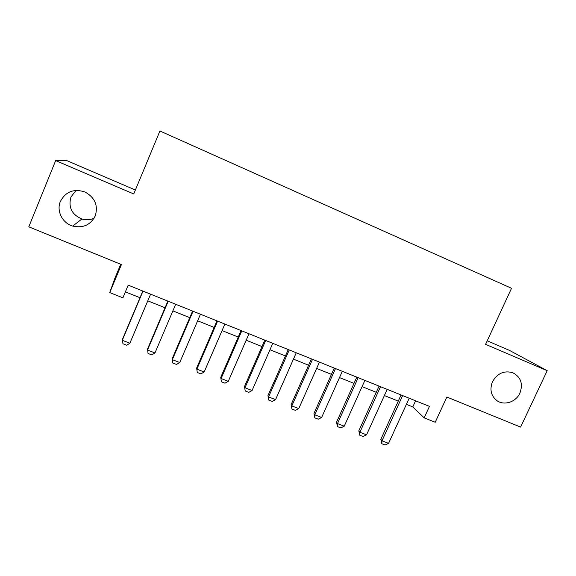 <?xml version="1.0" encoding="UTF-8"?>
<svg xmlns="http://www.w3.org/2000/svg" width="576" height="576" viewBox="0 0 576 576"><rect width="100%" height="100%" fill="white"/><g stroke="black" fill="none" stroke-linecap="round" stroke-linejoin="round"><path stroke-width="0.86" d="M94.118 218.167C90.202 219.967 86.119 220.241 81.878 218.995C71.791 214.603 68.155 207.274 70.956 196.992L76.039 190.418M95.22 215.957C90.547 224.986 83.045 228.355 72.72 226.08C62.41 223.178 56.225 210.953 60.386 201.427C65.7 191.57 73.886 188.431 84.946 191.995C94.932 197.51 98.359 205.495 95.22 215.957M519.905 393.142C515.981 402.091 504.043 405.958 496.829 400.565C490.946 395.734 489.506 389.448 492.502 381.715C497.383 373.298 504.151 370.303 512.798 372.73C520.884 377.042 523.253 383.846 519.905 393.142M120.73 264.262L114.782 278.503L109.735 292.579L122.89 297.821L128.203 285.156L429.451 406.375L424.166 417.866L435.211 422.266L446.846 397.044L520.61 427.082L547.2 370.67L509.155 350.23L487.21 340.819M135.389 190.008L66.823 160.618L55.656 160.582L28.8 226.829L121.442 264.55L109.735 292.579M55.656 160.582L133.747 193.954L159.919 130.99L511.531 288.295L485.582 344.333L547.2 370.67M406.397 404.366L412.79 406.922L424.166 417.866M125.381 291.874L139.99 297.72M147.78 300.845L165.046 307.757M172.879 310.889L189.77 317.65M197.64 320.796L214.164 327.413M222.07 330.581L238.241 337.054M246.175 340.229L261.994 346.565M269.964 349.754L285.444 355.946M293.443 359.15L308.592 365.213M316.62 368.431L331.445 374.364M339.502 377.582L354.002 383.393M362.081 386.626L376.272 392.306M384.379 395.554L398.261 401.112M415.591 400.802L412.79 406.922M409.198 398.225L388.577 443.362L385.106 445.01L381.823 443.743L381.996 440.813L380.822 439.358L401.069 394.956M388.577 443.362L381.996 440.813L402.624 395.582M381.823 443.743L380.822 439.358M387.187 389.369L366.545 434.83L363.103 436.514L359.777 435.233L359.885 432.252L358.819 430.834L379.08 386.107M366.545 434.83L359.885 432.252L380.527 386.69M359.777 435.233L358.819 430.834M364.889 380.398L344.239 426.197L340.819 427.91L337.45 426.607L337.486 423.583L336.535 422.201L356.81 377.143M344.239 426.197L337.486 423.583L358.15 377.683M337.45 426.607L336.535 422.201M342.31 371.311L321.638 417.456L318.247 419.191L314.834 417.874L314.806 414.806L313.97 413.46L334.253 368.071M321.638 417.456L314.806 414.806L335.477 368.561M314.834 417.874L313.97 413.46M319.435 362.11L298.75 408.593L295.38 410.364L291.931 409.032L291.83 405.914L291.11 404.611L311.407 358.877M298.75 408.593L291.83 405.914L312.516 359.323M291.931 409.032L291.11 404.611M296.258 352.778L275.566 399.622L272.225 401.422L268.726 400.068L268.553 396.907L267.955 395.64L288.259 349.56M275.566 399.622L268.553 396.907L289.246 349.963M268.726 400.068L267.955 395.64M272.779 343.332L252.079 390.528L248.767 392.364L245.218 390.989L244.498 386.554L264.809 340.128M252.079 390.528L244.973 387.778L265.68 340.474M245.218 390.989L244.498 386.554M248.99 333.763L228.283 381.319L225 383.184L221.407 381.794L220.738 377.352L241.056 330.566M228.283 381.319L221.083 378.533L241.79 330.862M221.407 381.794L220.738 377.352M224.885 324.058L204.17 371.988L200.916 373.882L197.273 372.478L196.654 368.021L216.979 320.882M204.17 371.988L196.877 369.166L217.591 321.127M197.273 372.478L196.654 368.021M200.455 314.23L179.741 362.527L176.515 364.457L172.822 363.031L172.26 358.574L192.586 311.062M179.741 362.527L172.346 359.669L193.061 311.256M175.694 304.265L154.973 352.944L151.783 354.91L148.046 353.462L147.535 348.998L167.868 301.118M154.973 352.944L147.485 350.05L168.206 301.255M150.602 294.17L129.881 343.231L126.72 345.233L122.933 343.764L122.479 339.293L142.812 291.031M129.881 343.231L122.285 340.294L143.006 291.11M72.72 226.08L81.878 218.995"/></g></svg>
